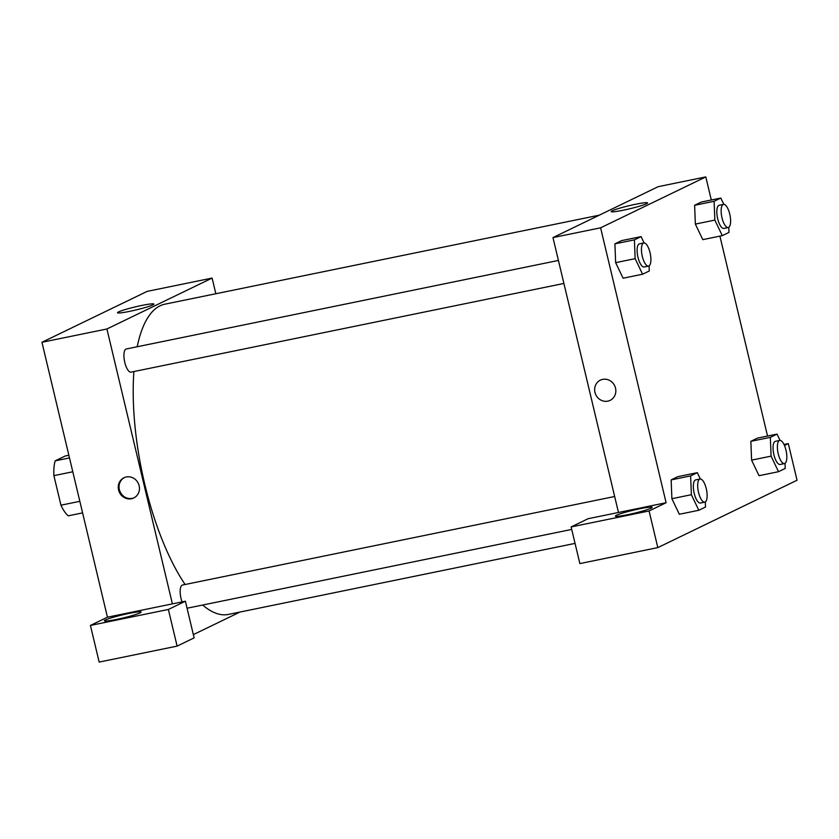 <?xml version="1.0" encoding="UTF-8"?>
<svg xmlns="http://www.w3.org/2000/svg" width="839" height="839" viewBox="0 0 839 839"><rect width="100%" height="100%" fill="white"/><g stroke="black" fill="none" stroke-linecap="round" stroke-linejoin="round"><path stroke-width="1.26" d="M69.49 457.916L55.164 460.852L65.138 456.017L68.861 455.262M79.841 501.323L60.943 505.193A32.197 11.389 78.4 0 0 68.263 515.828L82.589 512.891M60.943 505.193L53.895 475.64A32.197 11.389 78.4 0 1 55.164 460.852M72.794 471.77L53.895 475.64M90.423 625.433L99.159 662.086L177.113 646.114L168.377 609.46L90.423 625.433L107.444 617.189L41.95 342.291L147.15 291.385L212.11 278.076L215.843 293.744M105.431 619.979A18.909 1.584 166.6 0 1 125.714 614.127A18.909 1.584 166.6 0 1 141.141 612.051A18.909 1.584 166.6 0 1 123.113 617.965A18.909 1.584 166.6 0 1 104.361 620.808A18.909 1.584 166.6 0 1 105.431 619.979M107.444 617.189L185.398 601.217L168.377 609.46M185.398 601.217L194.124 637.871L177.113 646.114M152.824 304.903A18.699 1.563 166.6 0 1 132.761 310.692A18.699 1.563 166.6 0 1 117.502 312.737A18.699 1.563 166.6 0 1 135.331 306.885A18.699 1.563 166.6 0 1 153.883 304.075A18.699 1.563 166.6 0 1 152.824 304.903M172.404 603.881L106.91 328.982L41.95 342.291M106.91 328.982L212.11 278.076M240.017 612.04L193.348 634.62M131.461 498.744A11.222 10.456 64.2 0 1 118.949 491.224A11.222 10.456 64.2 0 1 123.973 477.758A11.222 10.456 64.2 0 1 138.278 483.306A11.222 10.456 64.2 0 1 133.758 497.967A11.222 10.456 64.2 0 1 131.461 498.744M124.371 477.58A11.222 10.456 -115.8 0 0 119.809 491.056A11.222 10.456 -115.8 0 0 132.237 498.366A11.222 10.456 -115.8 0 0 134.135 497.768M563.902 283.446L131.02 372.138A11.819 4.185 -101.6 0 1 124.56 361.41A11.819 4.185 -101.6 0 1 126.28 348.993L558.417 260.447M571.726 529.419L187.254 608.191A11.819 4.185 -101.6 0 1 187.066 608.223M182.042 601.909A11.819 4.185 -101.6 0 1 182.514 585.035L614.651 496.499M575.051 543.389L228.407 614.421A158.34 56.035 -101.6 0 1 202.681 605.034M185.104 584.51A158.34 56.035 -101.6 0 1 133.883 371.562M137.187 346.759A158.34 56.035 -101.6 0 1 164.843 304.19L599.287 215.172M618.469 512.482L588.149 518.701L571.128 526.934L649.082 510.961L666.103 502.729L618.469 512.482L552.974 237.584L658.175 186.678L705.809 176.914L711.304 199.986M571.128 526.934L579.864 563.588L657.818 547.615L797.05 480.233L788.314 443.59L784.455 445.457M616.455 515.272A18.909 1.584 166.6 0 1 636.738 509.42A18.909 1.584 166.6 0 1 652.165 507.343A18.909 1.584 166.6 0 1 634.137 513.258A18.909 1.584 166.6 0 1 615.386 516.1A18.909 1.584 166.6 0 1 616.455 515.272M649.082 510.961L657.818 547.615M784.004 444.471L788.314 443.59M770.338 437.339L750.853 441.324L757.544 438.084L750.853 441.324L751.597 460.129L759.033 475.692L751.597 460.129L771.083 456.133L770.338 437.339L777.04 434.099L780.05 440.402M728.787 227.306L728.986 232.403L722.285 235.644L702.799 239.639L695.353 224.097M722.285 235.644L714.849 220.091L714.104 201.287L694.619 205.282L701.31 202.042L694.619 205.282L695.353 224.086L702.799 239.639M649.082 265.879L649.281 270.976L642.59 274.217L623.094 278.212L615.648 262.67L614.914 243.845L621.605 240.604L614.914 243.845L634.399 239.86L641.101 236.619L644.111 242.922M705.316 501.932L705.515 507.029L698.824 510.269L691.378 494.706L690.633 475.902L671.148 479.898L677.849 476.657L671.148 479.898L671.892 498.702L679.328 514.265L671.882 498.712M719.914 236.137L767.538 436.039M666.103 502.729L600.609 227.82L705.809 176.914M635.511 204.286A18.699 1.563 166.6 0 1 647.582 202.923A18.699 1.563 166.6 0 1 629.753 208.775A18.699 1.563 166.6 0 1 611.201 211.585A18.699 1.563 166.6 0 1 635.511 204.286M600.609 227.82L552.974 237.584M600.357 380.151A11.222 10.456 -115.8 0 0 595.323 393.606A11.222 10.456 -115.8 0 0 607.835 401.136A11.222 10.456 64.2 0 1 595.323 393.606A11.222 10.456 64.2 0 1 600.357 380.151A11.222 10.456 64.2 0 1 614.651 385.699A11.222 10.456 64.2 0 1 610.131 400.36A11.222 10.456 64.2 0 1 607.835 401.136A11.222 10.456 -115.8 0 0 610.131 400.36M642.59 274.217L635.144 258.653L634.399 239.86M643.796 242.953L639.465 243.845A11.819 4.185 78.4 0 0 637.976 257.29A11.819 4.185 78.4 0 0 644.216 266.991L648.547 266.099A11.819 4.185 78.4 0 0 650.267 253.693A11.819 4.185 78.4 0 0 643.796 242.953A11.819 4.185 78.4 0 0 642.307 256.398A11.819 4.185 78.4 0 0 648.547 266.099M623.094 278.212L615.658 262.649L635.144 258.653M641.101 236.619L621.605 240.604M714.104 201.287L720.806 198.046L723.816 204.349M723.501 204.38L719.17 205.272A11.819 4.185 78.4 0 0 717.681 218.717A11.819 4.185 78.4 0 0 723.921 228.418L728.252 227.537A11.819 4.185 78.4 0 0 729.972 215.12A11.819 4.185 78.4 0 0 723.501 204.38A11.819 4.185 78.4 0 0 722.012 217.836A11.819 4.185 78.4 0 0 728.252 227.537M714.849 220.091L695.353 224.086M720.806 198.046L701.31 202.042M690.633 475.902L697.335 472.661L700.345 478.975M700.03 479.006L695.709 479.887A11.819 4.185 78.4 0 0 694.21 493.332A11.819 4.185 78.4 0 0 700.45 503.043L704.781 502.152A11.819 4.185 78.4 0 0 706.501 489.735A11.819 4.185 78.4 0 0 700.03 479.006A11.819 4.185 78.4 0 0 698.541 492.451A11.819 4.185 78.4 0 0 704.781 502.152M698.824 510.269L679.328 514.265M691.378 494.706L671.892 498.702M697.335 472.661L677.849 476.657M785.021 463.359L785.22 468.456L778.519 471.696L771.083 456.133M779.735 440.433L775.404 441.324A11.819 4.185 78.4 0 0 773.915 454.769A11.819 4.185 78.4 0 0 780.155 464.47L784.486 463.579A11.819 4.185 78.4 0 0 786.206 451.172A11.819 4.185 78.4 0 0 779.735 440.433A11.819 4.185 78.4 0 0 778.246 453.878A11.819 4.185 78.4 0 0 784.486 463.579M778.519 471.696L759.033 475.692M777.04 434.099L757.544 438.084"/></g></svg>
